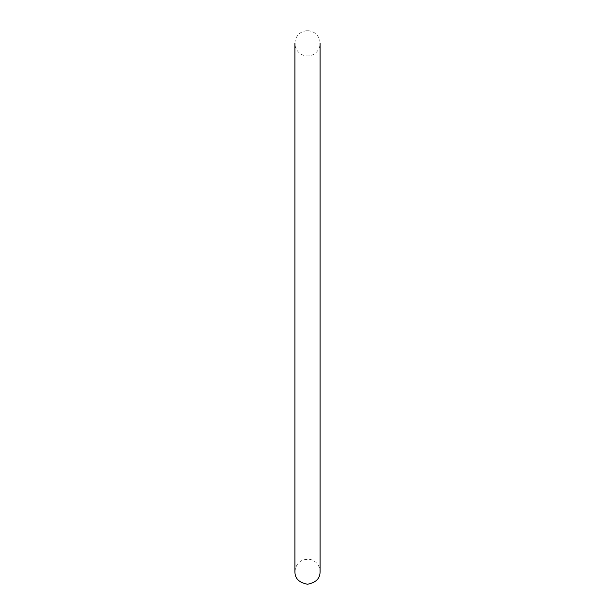 <?xml version="1.0" encoding="UTF-8"?>
<svg xmlns="http://www.w3.org/2000/svg" width="615" height="615" viewBox="0 0 615 615"><rect width="100%" height="100%" fill="white"/><g stroke="black" fill="none" stroke-linecap="round" stroke-linejoin="round"><path stroke-width="0.46" stroke-dasharray="3.08 2.31" d="M307.5 30.75A12.577 12.577 0 0 1 318.393 49.623A12.577 12.577 0 0 1 296.607 49.623A12.577 12.577 0 0 1 307.5 30.75M294.923 571.673C296.038 562.771 301.181 558.681 310.337 559.412C316.418 561.241 319.669 565.331 320.077 571.673L320.077 43.327"/><path stroke-width="0.92" d="M320.077 43.327L320.077 571.666C320.146 578.446 315.949 582.636 307.5 584.25C299.051 582.636 294.854 578.446 294.923 571.673L294.923 43.327L294.923 571.673"/></g></svg>
